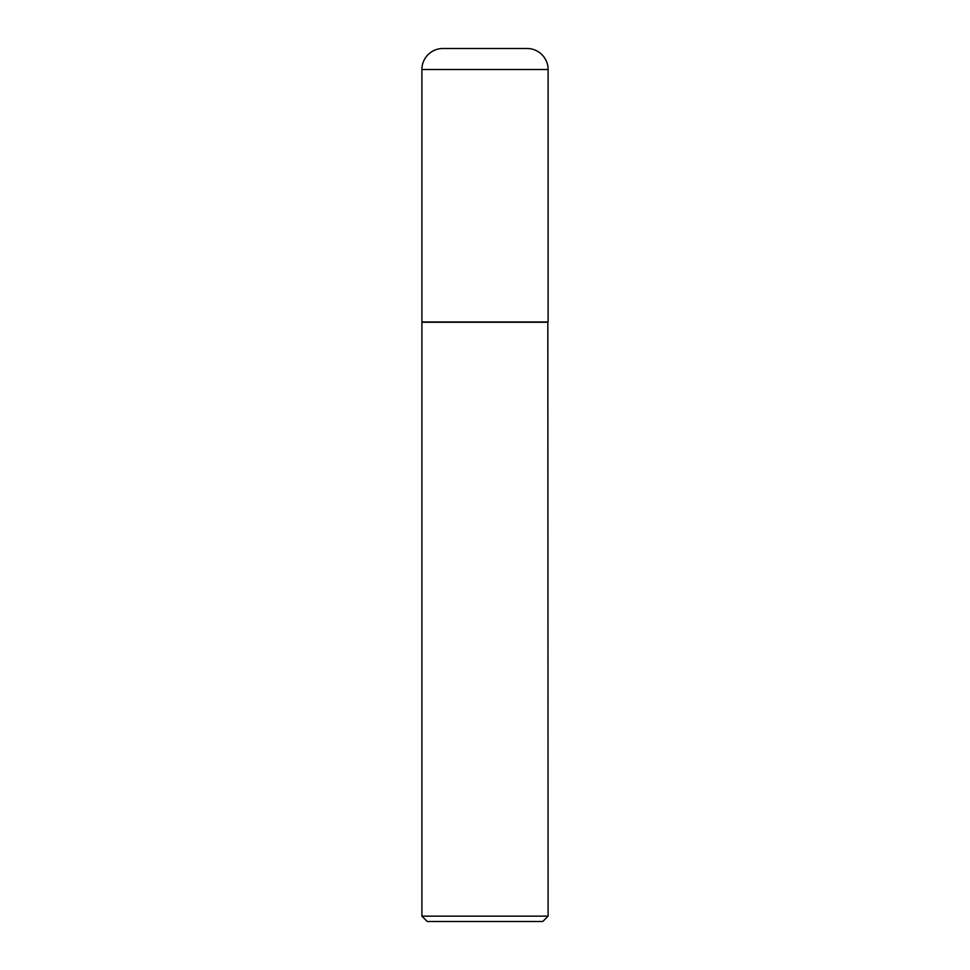 <?xml version="1.0" encoding="UTF-8"?>
<svg xmlns="http://www.w3.org/2000/svg" width="970" height="970" viewBox="0 0 970 970"><rect width="100%" height="100%" fill="white"/><g stroke="black" fill="none" stroke-linecap="round" stroke-linejoin="round"><path stroke-width="1.45" d="M421.901 69.525L421.901 321.967L548.098 321.967L548.098 69.525L421.901 69.525A21.025 21.025 0 0 1 442.926 48.5L527.074 48.5A21.025 21.025 0 0 1 548.098 69.525M548.098 322.234L421.901 322.234L421.901 916.153L548.098 916.153L547.832 321.967M548.098 916.153L542.763 921.5L427.236 921.5L421.901 916.153"/></g></svg>
